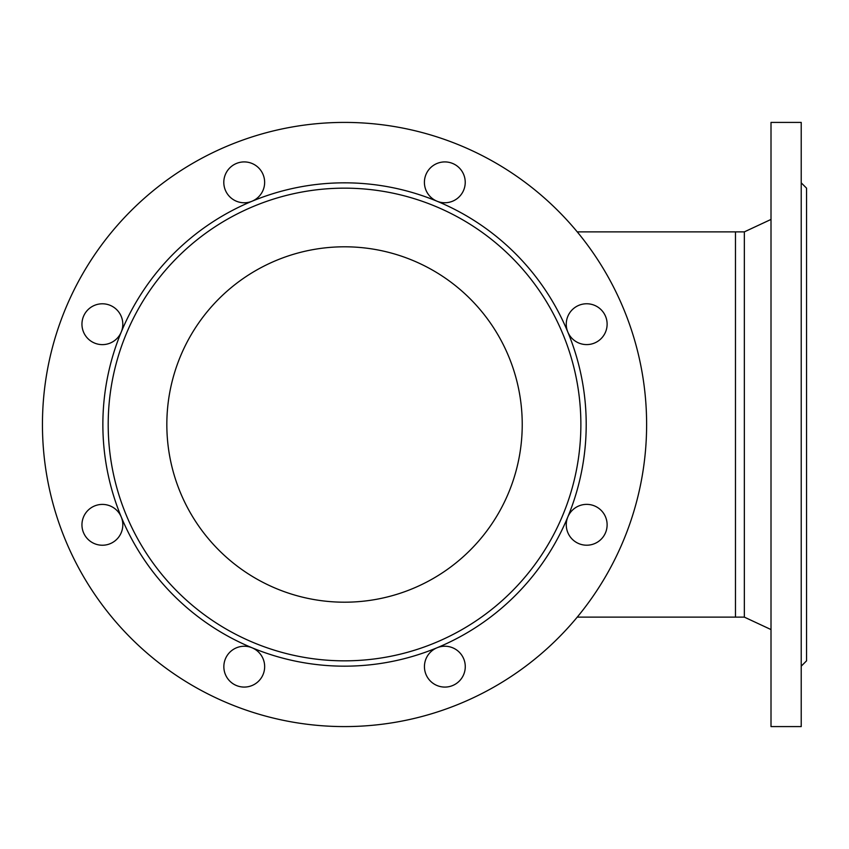 <?xml version="1.0" encoding="UTF-8"?>
<svg xmlns="http://www.w3.org/2000/svg" width="849" height="849" viewBox="0 0 849 849"><rect width="100%" height="100%" fill="white"/><g stroke="black" fill="none" stroke-linecap="round" stroke-linejoin="round"><path stroke-width="1.27" d="M108.194 424.5A236.34 236.34 0 0 1 562.887 334.06A236.34 236.34 0 0 1 390.646 656.298A236.34 236.34 0 0 1 108.194 424.5M522.231 424.5A177.696 177.696 0 0 0 255.687 270.608A177.696 177.696 0 0 0 255.687 578.392A177.696 177.696 0 0 0 522.231 424.5M801.223 666.168L806.55 660.84L806.55 188.16L801.223 182.832M744.34 617.127L735.467 617.127L735.467 231.873L744.34 231.873L744.34 617.127L771.009 629.565M646.62 424.5A302.085 302.085 0 0 1 193.498 686.119A302.085 302.085 0 0 1 193.498 162.881A302.085 302.085 0 0 1 646.62 424.5M252.057 201.224A20.44 20.44 0 0 0 241.562 162.085A20.44 20.44 0 0 0 224.497 187.64A20.44 20.44 0 0 0 252.057 201.224A241.668 241.668 0 0 1 437.023 201.224A20.44 20.44 0 0 0 457.282 166.139A20.44 20.44 0 0 0 427.143 172.135A20.44 20.44 0 0 0 437.023 201.224A241.668 241.668 0 0 1 567.811 332.012A20.44 20.44 0 0 0 606.95 321.527A20.44 20.44 0 0 0 581.395 304.462A20.44 20.44 0 0 0 567.811 332.012A241.668 241.668 0 0 1 567.811 516.977A20.44 20.44 0 0 0 602.896 537.247A20.44 20.44 0 0 0 596.911 507.108A20.44 20.44 0 0 0 567.811 516.977A241.668 241.668 0 0 1 437.023 647.776A20.44 20.44 0 0 0 447.508 686.915A20.44 20.44 0 0 0 464.573 661.36A20.44 20.44 0 0 0 437.023 647.776A241.668 241.668 0 0 1 252.057 647.776A20.44 20.44 0 0 0 231.798 682.861A20.44 20.44 0 0 0 261.927 676.865A20.44 20.44 0 0 0 252.057 647.776A241.668 241.668 0 0 1 121.258 516.988A20.44 20.44 0 0 0 82.12 527.473A20.44 20.44 0 0 0 107.674 544.538A20.44 20.44 0 0 0 121.258 516.988A241.668 241.668 0 0 1 121.258 332.023A20.44 20.44 0 0 0 86.174 311.753A20.44 20.44 0 0 0 92.17 341.892A20.44 20.44 0 0 0 121.258 332.023A241.668 241.668 0 0 1 252.057 201.224M771.009 424.5L771.009 122.415L801.223 122.415L801.223 726.585L771.009 726.585L771.009 424.5M735.467 231.873L577.246 231.873M735.467 617.127L577.246 617.127M744.34 231.873L771.009 219.435"/></g></svg>
